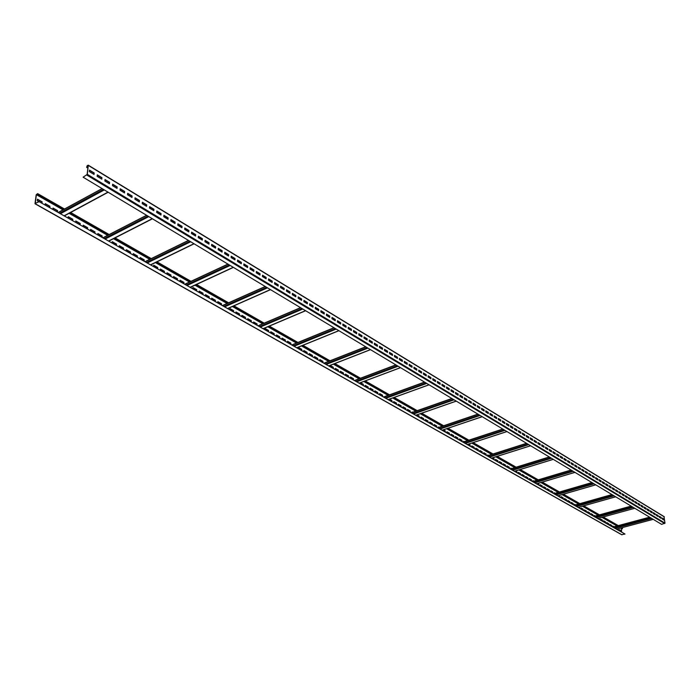 <?xml version="1.0" encoding="UTF-8"?>
<svg xmlns="http://www.w3.org/2000/svg" width="700" height="700" viewBox="0 0 700 700"><rect width="100%" height="100%" fill="white"/><g stroke="black" fill="none" stroke-linecap="round" stroke-linejoin="round"><path stroke-width="1.05" d="M663.985 516.644L665 523.128L661.614 524.37L83.108 177.188L87.132 174.475L88.174 165.585L87.194 165.909L86.642 167.361L87.22 165.664L88.279 165.183L87.334 174.361L83.108 177.188M87.876 168.114L86.642 167.361M89.513 170.126L89.337 171.605L94.027 174.449L94.194 172.97L89.513 170.126M97.3 174.851L97.134 176.33L101.771 179.148L101.938 177.669L97.3 174.851M105.009 179.541L104.851 181.011L109.436 183.794L109.594 182.324L105.009 179.541M112.639 184.17L112.481 185.64L117.023 188.396L117.18 186.926L112.639 184.17M120.19 188.755L120.041 190.216L124.53 192.946L124.679 191.485L120.19 188.755M127.663 193.296L127.514 194.758L131.968 197.452L132.107 196L127.663 193.296M135.056 197.794L134.916 199.246L139.317 201.915L139.457 200.463L135.056 197.794M142.38 202.239L142.24 203.683L146.597 206.325L146.737 204.881L142.38 202.239M149.625 206.64L149.494 208.084L153.808 210.7L153.939 209.265L149.625 206.64M156.8 210.998L156.669 212.433L160.947 215.031L161.07 213.596L156.8 210.998M163.896 215.311L163.782 216.746L168.009 219.31L168.131 217.884L163.896 215.311M170.931 219.581L170.817 221.016L175 223.554L175.114 222.127L170.931 219.581M177.896 223.816L177.782 225.234L181.93 227.754L182.035 226.328L177.896 223.816M184.782 227.999L184.678 229.416L188.781 231.91L188.886 230.493L184.782 227.999M191.607 232.146L191.511 233.564L195.571 236.023L195.676 234.614L191.607 232.146M198.371 236.25L198.275 237.659L202.3 240.1L202.396 238.7L198.371 236.25M205.065 240.319L204.969 241.727L208.959 244.142L209.046 242.743L205.065 240.319M211.689 244.344L211.601 245.744L215.548 248.141L215.635 246.741L211.689 244.344M218.26 248.334L218.173 249.725L222.084 252.105L222.162 250.705L218.26 248.334M224.761 252.28L224.674 253.671L228.55 256.025L228.629 254.634L224.761 252.28M231.201 256.191L231.123 257.582L234.955 259.91L235.034 258.527L231.201 256.191M237.58 260.067L237.501 261.45L241.299 263.76L241.377 262.377L237.58 260.067M243.898 263.909L243.828 265.283L247.59 267.566L247.66 266.192L243.898 263.909M250.154 267.706L250.084 269.08L253.82 271.346L253.881 269.973L250.154 267.706M256.358 271.477L256.287 272.842L259.989 275.082L260.05 273.717L256.358 271.477M262.5 275.205L262.439 276.57L266.096 278.793L266.158 277.428L262.5 275.205M268.581 278.906L268.529 280.262L272.151 282.467L272.204 281.111L268.581 278.906M274.61 282.572L274.558 283.92L278.154 286.099L278.206 284.751L274.61 282.572M280.586 286.195L280.534 287.551L284.095 289.704L284.148 288.356L280.586 286.195M286.501 289.791L286.457 291.139L289.984 293.283L290.027 291.935L286.501 289.791M292.373 293.361L292.329 294.7L295.82 296.817L295.864 295.479L292.373 293.361M298.183 296.887L298.148 298.226L301.613 300.326L301.648 298.988L298.183 296.887M303.94 300.387L303.905 301.717L307.344 303.8L307.379 302.47L303.94 300.387M309.654 303.852L309.619 305.183L313.023 307.248L313.049 305.918L309.654 303.852M315.306 307.291L315.28 308.621L318.649 310.66L318.684 309.339L315.306 307.291M320.915 310.695L320.889 312.016L324.231 314.046L324.257 312.725L320.915 310.695M326.471 314.072L326.454 315.394L329.761 317.398L329.787 316.085L326.471 314.072M331.984 317.424L331.957 318.736L335.248 320.723L335.265 319.41L331.984 317.424M337.444 320.74L337.426 322.044L340.681 324.021L340.699 322.717L337.444 320.74M342.851 324.021L342.842 325.334L346.062 327.285L346.08 325.981L342.851 324.021M348.224 327.285L348.206 328.589L351.409 330.523L351.418 329.227L348.224 327.285M353.535 330.514L353.526 331.809L356.703 333.734L356.711 332.439L353.535 330.514M358.811 333.716L358.803 335.011L361.944 336.919L361.953 335.624L358.811 333.716M364.044 336.892L364.035 338.179L367.15 340.069L367.159 338.783L364.044 336.892M369.224 340.043L369.224 341.329L372.312 343.201L372.312 341.915L369.224 340.043M374.36 343.166L374.36 344.444L377.422 346.308L377.422 345.021L374.36 343.166M379.453 346.255L379.461 347.533L382.498 349.379L382.489 348.101L379.453 346.255M384.51 349.326L384.51 350.604L387.529 352.433L387.52 351.155L384.51 349.326M389.515 352.371L389.524 353.64L392.516 355.451L392.507 354.183L389.515 352.371M394.485 355.39L394.494 356.659L397.46 358.453L397.442 357.184L394.485 355.39M399.411 358.382L399.42 359.642L402.36 361.428L402.351 360.168L399.411 358.382M404.294 361.349L404.311 362.609L407.225 364.376L407.207 363.116L404.294 361.349M409.141 364.289L409.159 365.549L412.046 367.299L412.029 366.047L409.141 364.289M413.945 367.211L413.963 368.463L416.832 370.195L416.806 368.953L413.945 367.211M418.714 370.108L418.731 371.35L421.575 373.074L421.549 371.831L418.714 370.108M423.439 372.977L423.465 374.22L426.283 375.926L426.256 374.692L423.439 372.977M428.129 375.821L428.155 377.064L430.946 378.761L430.92 377.527L428.129 375.821M432.775 378.648L432.801 379.89L435.575 381.57L435.549 380.336L432.775 378.648M437.386 381.456L437.421 382.681L440.169 384.352L440.142 383.119L437.386 381.456M441.963 384.23L441.998 385.464L444.727 387.118L444.692 385.892L441.963 384.23M446.504 386.986L446.539 388.211L449.242 389.856L449.207 388.631L446.504 386.986M451.01 389.725L451.045 390.941L453.731 392.578L453.688 391.352L451.01 389.725M455.472 392.438L455.508 393.654L458.176 395.273L458.133 394.056L455.472 392.438M459.909 395.132L459.944 396.34L462.586 397.95L462.551 396.734L459.909 395.132M464.301 397.801L464.345 399.009L466.961 400.601L466.926 399.394L464.301 397.801M468.668 400.453L468.702 401.66L471.31 403.235L471.266 402.027L468.668 400.453M472.99 403.078L473.034 404.285L475.615 405.851L475.571 404.644L472.99 403.078M477.286 405.685L477.33 406.884L479.894 408.441L479.85 407.243L477.286 405.685M481.548 408.275L481.591 409.474L484.137 411.014L484.085 409.824L481.548 408.275M485.774 410.848L485.826 412.037L488.346 413.569L488.294 412.379L485.774 410.848M489.974 413.394L490.017 414.584L492.52 416.098L492.476 414.916L489.974 413.394M494.13 415.922L494.183 417.113L496.668 418.618L496.615 417.428L494.13 415.922M498.269 418.434L498.321 419.615L500.78 421.111L500.727 419.93L498.269 418.434M502.364 420.928L502.425 422.1L504.866 423.588L504.814 422.406L502.364 420.928M506.433 423.395L506.494 424.567L508.918 426.046L508.865 424.874L506.433 423.395M510.475 425.845L510.528 427.017L512.942 428.479L512.881 427.315L510.475 425.845M514.483 428.286L514.544 429.45L516.933 430.902L516.871 429.739L514.483 428.286M518.455 430.701L518.516 431.865L520.896 433.3L520.835 432.145L518.455 430.701M522.41 433.099L522.471 434.262L524.825 435.689L524.764 434.525L522.41 433.099M526.321 435.479L526.391 436.634L528.727 438.051L528.666 436.896L526.321 435.479M530.215 437.841L530.285 438.996L532.604 440.405L532.534 439.25L530.215 437.841M534.074 440.186L534.144 441.341L536.445 442.733L536.375 441.586L534.074 440.186M537.906 442.514L537.976 443.66L540.26 445.051L540.19 443.905L537.906 442.514M541.712 444.824L541.782 445.97L544.049 447.352L543.979 446.206L541.712 444.824M545.492 447.125L545.562 448.262L547.811 449.627L547.741 448.49L545.492 447.125M549.238 449.4L549.308 450.537L551.548 451.894L551.477 450.756L549.238 449.4M552.956 451.657L553.035 452.795L555.258 454.142L555.179 453.005L552.956 451.657M556.657 453.906L556.727 455.035L558.933 456.374L558.863 455.245L556.657 453.906M560.324 456.129L560.403 457.266L562.59 458.588L562.511 457.459L560.324 456.129M563.964 458.343L564.043 459.471L566.221 460.793L566.142 459.664L563.964 458.343M567.586 460.539L567.665 461.668L569.817 462.971L569.739 461.851L567.586 460.539M571.174 462.726L571.253 463.846L573.396 465.141L573.317 464.021L571.174 462.726M574.735 464.887L574.822 466.008L576.949 467.294L576.861 466.183L574.735 464.887M578.279 467.04L578.358 468.151L580.475 469.438L580.387 468.317L578.279 467.04M581.796 469.175L581.875 470.286L583.975 471.555L583.887 470.444L581.796 469.175M585.279 471.293L585.366 472.404L587.449 473.664L587.361 472.561L585.279 471.293M588.744 473.401L588.831 474.504L590.905 475.755L590.817 474.653L588.744 473.401M592.191 475.492L592.279 476.595L594.326 477.838L594.239 476.735L592.191 475.492M595.604 477.566L595.691 478.669L597.739 479.903L597.642 478.809L595.604 477.566M598.999 479.631L599.086 480.725L601.116 481.95L601.029 480.856L598.999 479.631M602.367 481.679L602.464 482.764L604.476 483.989L604.38 482.895L602.367 481.679M605.719 483.709L605.806 484.802L607.81 486.01L607.714 484.925L605.719 483.709M609.044 485.73L609.131 486.815L611.117 488.023L611.03 486.938L609.044 485.73M612.343 487.734L612.439 488.819L614.407 490.009L614.311 488.933L612.343 487.734M615.624 489.729L615.72 490.805L617.671 491.995L617.584 490.919L615.624 489.729M618.879 491.706L618.975 492.782L620.918 493.964L620.821 492.887L618.879 491.706M622.116 493.666L622.212 494.742L624.146 495.915L624.041 494.839L622.116 493.666M625.327 495.617L625.424 496.694L627.34 497.858L627.244 496.79L625.327 495.617M628.521 497.56L628.617 498.627L630.525 499.782L630.42 498.715L628.521 497.56M631.689 499.485L631.785 500.552L633.684 501.699L633.579 500.631L631.689 499.485M634.839 501.401L634.935 502.46L636.816 503.606L636.72 502.539L634.839 501.401M637.962 503.3L638.067 504.359L639.931 505.496L639.835 504.429L637.962 503.3M641.077 505.19L641.174 506.249L643.029 507.369L642.933 506.31L641.077 505.19M644.157 507.062L644.262 508.121L646.109 509.233L646.004 508.183L644.157 507.062M647.229 508.926L647.334 509.976L649.163 511.088L649.058 510.037L647.229 508.926M650.274 510.773L650.379 511.823L652.199 512.925L652.094 511.884L650.274 510.773M653.301 512.61L653.406 513.66L655.209 514.754L655.104 513.712L653.301 512.61M656.303 514.439L656.407 515.489L658.21 516.574L658.105 515.532L656.303 514.439M659.295 516.259L659.4 517.3L661.185 518.376L661.08 517.335L659.295 516.259M662.261 518.061L662.366 519.094L664.142 520.17L664.029 519.137L662.261 518.061M621.688 534.642L625.004 534.048L38.911 201.548L616.577 529.104L653.188 519.312M625.004 534.048L616.577 529.104M41.974 203.289L42.166 201.862L37.468 199.194L37.266 200.646L38.885 201.565L35.236 203.543L36.383 194.67L37.485 193.883L37.581 194.898L37.625 193.629L36.199 194.784L35.009 203.499L38.885 201.793M93.853 174.335L93.993 173.084L89.486 170.345M101.596 179.034L101.736 177.782L97.274 175.079M109.261 183.68L109.392 182.438L104.983 179.76M116.847 188.282L116.979 187.04L112.612 184.389M124.355 192.841L124.477 191.599L120.164 188.974M131.784 197.347L131.906 196.105L127.636 193.515M139.143 201.801L139.256 200.567L135.039 198.004M146.423 206.22L146.536 204.986L142.354 202.457M153.624 210.586L153.737 209.361L149.607 206.859M160.764 214.918L160.869 213.692L156.782 211.216M167.825 219.196L167.93 217.98L163.879 215.53M174.816 223.44L174.912 222.224L170.914 219.8M181.746 227.64L181.834 226.432L177.879 224.026M188.597 231.796L188.694 230.589L184.774 228.209M195.388 235.918L195.475 234.71L191.599 232.356M202.116 239.995L202.195 238.796L198.354 236.46M208.775 244.029L208.845 242.839L205.048 240.529M215.364 248.027L215.442 246.838L211.68 244.554M221.891 251.991L221.97 250.801L218.242 248.544M228.366 255.911L228.428 254.73L224.744 252.49M234.771 259.796L234.832 258.615L231.184 256.401M241.115 263.646L241.176 262.465L237.562 260.277M247.398 267.453L247.459 266.289L243.88 264.11M253.627 271.233L253.68 270.069L250.145 267.916M259.796 274.969L259.849 273.805L256.34 271.679M265.912 278.679L265.956 277.515L262.491 275.415M271.967 282.354L272.011 281.199L268.572 279.108M277.961 285.985L278.005 284.839L274.601 282.774M283.911 289.59L283.946 288.444L280.578 286.396M289.8 293.169L289.835 292.023L286.501 289.993M295.636 296.704L295.671 295.566L292.364 293.554M301.42 300.213L301.455 299.075L298.174 297.089M307.151 303.686L307.178 302.558L303.94 300.589M312.83 307.134L312.856 306.005L309.645 304.054M318.465 310.546L318.483 309.418L315.306 307.493M324.039 313.933L324.065 312.804L320.915 310.896M329.569 317.284L329.595 316.164L326.471 314.274M335.055 320.609L335.072 319.498L331.984 317.616M340.489 323.908L340.506 322.796L337.444 320.933M345.879 327.171L345.887 326.06L342.851 324.223M351.216 330.409L351.225 329.306L348.215 327.477M356.51 333.62L356.519 332.517L353.535 330.706M361.76 336.805L361.76 335.703L358.811 333.909M366.957 339.955L366.966 338.861L364.035 337.085M372.12 343.088L372.12 341.994L369.224 340.235M377.23 346.185L377.23 345.1L374.36 343.359M382.305 349.265L382.305 348.18L379.453 346.447M387.336 352.31L387.328 351.234L384.51 349.519M392.324 355.338L392.315 354.261L389.515 352.564M397.267 358.339L397.259 357.262L394.485 355.574M402.168 361.305L402.159 360.238L399.411 358.566M407.033 364.262L407.024 363.186L404.303 361.533M411.854 367.185L411.845 366.118L409.141 364.481M416.64 370.081L416.623 369.023L413.945 367.395M421.382 372.96L421.365 371.901L418.714 370.291M426.09 375.812L426.072 374.754L423.439 373.161M430.754 378.648L430.736 377.589L428.129 376.014M435.382 381.456L435.365 380.406L432.784 378.831M439.976 384.239L439.95 383.189L437.395 381.631M444.535 386.995L444.509 385.954L441.971 384.414M449.05 389.743L449.024 388.701L446.512 387.17M453.539 392.455L453.504 391.422L451.01 389.909M457.984 395.159L457.949 394.118L455.481 392.621M462.394 397.828L462.359 396.804L459.909 395.308M466.778 400.488L466.742 399.455L464.31 397.985M471.117 403.121L471.082 402.098L468.668 400.627M475.431 405.738L475.387 404.714L472.999 403.261M479.701 408.328L479.666 407.304L477.295 405.869M483.945 410.9L483.901 409.885L481.556 408.459M488.154 413.455L488.11 412.44L485.782 411.023M492.336 415.984L492.293 414.977L489.974 413.569M496.484 418.504L496.431 417.489L494.139 416.098M500.596 420.998L500.544 419.991L498.278 418.609M504.674 423.474L504.63 422.467L502.373 421.102M508.734 425.933L508.681 424.926L506.441 423.57M512.75 428.365L512.697 427.368L510.484 426.02M516.74 430.789L516.688 429.791L514.491 428.461M520.704 433.186L520.651 432.197L518.464 430.876M524.633 435.575L524.58 434.586L522.419 433.274M528.544 437.938L528.483 436.957L526.339 435.654M532.411 440.291L532.359 439.311L530.224 438.016M536.261 442.619L536.2 441.639L534.082 440.361M540.076 444.938L540.015 443.957L537.915 442.689M543.865 447.239L543.804 446.259L541.721 444.999M547.628 449.514L547.566 448.543L545.501 447.291M551.364 451.78L551.303 450.809L549.246 449.566M555.065 454.029L555.004 453.066L552.974 451.832M558.749 456.26L558.688 455.298L556.666 454.073M562.406 458.474L562.336 457.52L560.332 456.304M566.029 460.679L565.968 459.716L563.981 458.509M569.634 462.858L569.564 461.904L567.595 460.705M573.212 465.028L573.142 464.074L571.183 462.892M576.756 467.18L576.686 466.235L574.753 465.054M580.282 469.324L580.212 468.37L578.288 467.206M583.791 471.441L583.712 470.496L581.805 469.341M587.265 473.55L587.195 472.614L585.296 471.459M590.712 475.65L590.642 474.705L588.761 473.567M594.142 477.724L594.072 476.787L592.2 475.65M597.546 479.789L597.476 478.852L595.621 477.733M600.933 481.836L600.854 480.909L599.016 479.789M604.284 483.875L604.214 482.948L602.385 481.836M607.626 485.896L607.548 484.969L605.727 483.875M610.934 487.909L610.855 486.981L609.053 485.887M614.224 489.904L614.145 488.976L612.36 487.891M617.488 491.881L617.409 490.963L615.641 489.886M620.734 493.85L620.655 492.931L618.896 491.864M623.954 495.801L623.875 494.891L622.125 493.832M627.156 497.744L627.077 496.834L625.345 495.784M630.341 499.677L630.254 498.767L628.53 497.718M633.5 501.585L633.413 500.684L631.706 499.642M636.633 503.492L636.554 502.591L634.856 501.559M639.747 505.383L639.669 504.481L637.98 503.457M642.845 507.255L642.758 506.363L641.086 505.347M645.925 509.127L645.837 508.226L644.175 507.22M648.979 510.974L648.891 510.081L647.246 509.084M652.015 512.82L651.928 511.927L650.291 510.93M655.025 514.649L654.938 513.756L653.319 512.767M658.026 516.46L657.939 515.576L656.32 514.596M661.001 518.271L660.914 517.379L659.312 516.407M663.959 520.065L663.871 519.181L662.279 518.21M87.902 167.895L86.844 167.248M620.847 527.992L622.309 528.824L622.064 527.852M622.466 528.789L621.005 527.949M617.356 525.866L602.245 517.239M598.517 515.113L582.733 506.1M578.918 503.921L562.424 494.506M558.53 492.284L541.258 482.423M537.276 480.156L519.199 469.831M515.121 467.504L496.177 456.689M492.004 454.309L472.124 442.96M467.854 440.519L446.985 428.61M442.601 426.108L420.665 413.586M416.168 411.014L393.094 397.845M388.474 395.211L364.166 381.334M359.433 378.621L333.795 363.991M328.921 361.209L301.866 345.765M296.844 342.895L268.249 326.567M263.078 323.619L232.811 306.338M227.474 303.293L195.396 284.979M189.884 281.838L155.838 262.395M150.141 259.149L113.942 238.481M108.045 235.121L69.501 213.115M63.394 209.624L37.581 194.898M621.609 531.956L621.329 528.273M41.816 203.192L41.974 201.968L37.441 199.395M49.586 207.602L49.744 206.386L45.255 203.831M57.286 211.969L57.444 210.752L52.999 208.232M64.907 216.291L65.004 215.548M72.45 220.57L72.599 219.362L68.25 216.886M79.922 224.805L80.062 223.597L75.757 221.156M87.316 228.996L87.456 227.797L83.195 225.382M94.64 233.152L94.771 231.954L90.562 229.556M101.894 237.265L102.025 236.066L97.851 233.704M116.183 245.368L116.305 244.178L112.219 241.859M123.226 249.358L123.34 248.176L119.297 245.884M130.2 253.312L130.314 252.14L126.306 249.865M137.112 257.233L137.218 256.06L133.254 253.803M143.955 261.109L144.06 259.945L140.131 257.714M157.447 268.765L157.544 267.601L153.694 265.414M164.097 272.536L164.194 271.373L160.379 269.211M170.686 276.273L170.774 275.118L167.002 272.974M177.214 279.974L177.301 278.819L173.565 276.701M183.68 283.64L183.768 282.494L180.066 280.394M196.438 290.868L196.516 289.73L192.885 287.674M202.729 294.438L202.799 293.3L199.211 291.261M208.959 297.973L209.029 296.844L205.476 294.822M215.136 301.473L215.206 300.344L211.68 298.349M221.261 304.946L221.322 303.817L217.831 301.84M233.336 311.797L233.398 310.678L229.976 308.735M239.295 315.175L239.356 314.064L235.961 312.13M245.201 318.526L245.263 317.415L241.902 315.507M251.064 321.842L251.116 320.74L247.782 318.85M256.865 325.132L256.918 324.03L253.619 322.158M268.319 331.634L268.363 330.531L265.125 328.694M273.971 334.836L274.015 333.743L270.804 331.922M279.58 338.012L279.615 336.928L276.439 335.116M285.136 341.162L285.171 340.078L282.021 338.293M290.649 344.286L290.675 343.21L287.56 341.434M301.525 350.455L301.551 349.379L298.489 347.637M306.898 353.5L306.924 352.433L303.887 350.709M312.217 356.527L312.244 355.451L309.234 353.745M317.502 359.52L317.52 358.453L314.536 356.755M322.735 362.486L322.761 361.428L319.804 359.748M333.086 368.358L333.104 367.299L330.19 365.645M338.188 371.254L338.205 370.195L335.326 368.559M343.262 374.124L343.271 373.074L340.419 371.446M348.285 376.976L348.294 375.926L345.459 374.316M353.264 379.803L353.273 378.752L350.473 377.16M363.116 385.385L363.125 384.344L360.36 382.777L360.36 383.819M367.981 388.141L367.981 387.109L365.251 385.551M372.811 390.88L372.811 389.848L370.099 388.308M377.598 393.592L377.598 392.56L374.902 391.037M382.349 396.287L382.34 395.264L379.68 393.75M391.729 401.608L391.729 400.592L389.305 399.21M396.375 404.241L396.366 403.226L393.767 401.748M400.977 406.849L400.96 405.834L398.387 404.373M405.536 409.439L405.527 408.424L402.973 406.98M410.069 412.011L410.06 410.996L407.523 409.561M419.029 417.086L419.011 416.089L416.911 414.89M423.456 419.598L423.439 418.6L420.963 417.191M427.849 422.091L427.831 421.094L425.381 419.703M432.215 424.559L432.189 423.57L429.756 422.188M436.537 427.017L436.52 426.029L434.105 424.655M438.882 427.368L438.419 427.105M445.095 431.865L445.069 430.885L443.266 429.861M449.33 434.271L449.295 433.283L446.941 431.944M453.521 436.651L453.495 435.671L451.159 434.341M457.695 439.014L457.66 438.034L455.341 436.721M461.834 441.359L461.799 440.379L459.498 439.075M464.17 441.726L463.619 441.42M470.015 445.996L469.98 445.025L468.449 444.159M474.058 448.289L474.023 447.326L471.782 446.049M478.074 450.573L478.039 449.61L475.808 448.341M482.064 452.83L482.029 451.867L479.815 450.616M486.028 455.079L485.984 454.116L483.787 452.874M488.364 455.464L487.734 455.114M493.859 459.515L493.815 458.561L492.537 457.844M497.726 461.711L497.691 460.766L495.548 459.55M501.576 463.899L501.532 462.945L499.406 461.738M505.4 466.06L505.347 465.115L503.239 463.916M509.189 468.213L509.145 467.267L507.045 466.077M511.516 468.615L510.825 468.221M516.696 472.465L516.644 471.529L515.602 470.934M520.406 474.574L520.354 473.637L518.306 472.474M524.09 476.665L524.038 475.729L522.008 474.574M527.756 478.739L527.704 477.811L525.683 476.665M531.387 480.795L531.335 479.867L529.331 478.739M533.715 481.224L532.954 480.795M538.58 484.881L538.528 483.954L537.705 483.49M542.141 486.894L542.089 485.975L540.129 484.864M545.685 488.906L545.624 487.988L543.681 486.885M549.194 490.892L549.133 489.983L547.207 488.889M552.685 492.87L552.624 491.96L550.707 490.875M554.995 493.308L554.19 492.852M559.589 496.79L558.898 495.53M563.01 498.724L562.949 497.823L561.076 496.755M566.405 500.649L566.344 499.748L564.48 498.698M569.774 502.565L569.712 501.664L567.866 500.614M573.125 504.464L573.064 503.571L571.226 502.53M575.435 504.91L574.569 504.42M579.758 508.226L579.25 507.08M583.048 510.09L582.977 509.198L581.184 508.183M586.311 511.936L586.241 511.052L584.456 510.037M589.549 513.774L589.479 512.89L587.711 511.884M592.769 515.602L592.699 514.719L590.94 513.721M595.061 516.066L594.151 515.55M599.148 519.216L598.806 518.184M602.306 521.01L602.236 520.135L600.512 519.155M605.439 522.786L605.369 521.911L603.663 520.949M608.562 524.554L608.484 523.688L606.795 522.725M611.66 526.312L611.581 525.446L609.901 524.484M613.944 526.785L612.99 526.242M617.794 529.795L617.601 528.859M620.83 531.519L620.751 530.653L619.106 529.716M49.752 207.699L49.936 206.281L45.281 203.639L45.097 205.056M57.453 212.065L57.627 210.648L53.025 208.031L52.841 209.449M65.074 216.388L65.188 215.442M72.616 220.666L72.791 219.258L68.276 216.694L68.101 218.102M80.089 224.901L80.255 223.501L75.784 220.964L75.618 222.364M87.483 229.093L87.649 227.701L83.221 225.181L83.055 226.581M94.806 233.249L94.964 231.858L90.58 229.364L90.422 230.755M102.06 237.361L102.209 235.97L97.869 233.511L97.72 234.894M109.244 241.43L109.305 240.852M116.357 245.464L116.497 244.081L112.236 241.666L112.096 243.049M123.393 249.454L123.532 248.08L119.315 245.691L119.175 247.065M130.375 253.409L130.506 252.044L126.332 249.672L126.192 251.046M137.279 257.329L137.41 255.964L133.271 253.619L133.14 254.984M144.121 261.205L144.244 259.849L140.149 257.521L140.026 258.886M157.614 268.861L157.727 267.505L153.711 265.23L153.597 266.578M164.264 272.632L164.377 271.285L160.396 269.027L160.282 270.375M170.852 276.369L170.966 275.021L167.02 272.781L166.906 274.129M177.38 280.07L177.485 278.731L173.582 276.509L173.477 277.848M183.855 283.736L183.951 282.406L180.075 280.201L179.979 281.54M190.26 287.368L233.398 267.382M196.612 290.973L196.7 289.642L192.903 287.49L192.806 288.811M202.904 294.534L202.991 293.213L199.22 291.078L199.133 292.399M209.134 298.069L209.221 296.756L205.485 294.639L205.398 295.951M215.311 301.578L215.39 300.265L211.697 298.165L211.61 299.477M221.436 305.043L221.515 303.739L217.849 301.656L217.77 302.969M233.511 311.894L233.581 310.599L229.985 308.551L229.915 309.855M239.47 315.271L239.54 313.976L235.97 311.955L235.909 313.25M245.385 318.623L245.446 317.336L241.911 315.324L241.841 316.619M251.239 321.947L251.3 320.661L247.791 318.666L247.73 319.953M257.04 325.238L257.101 323.951L253.627 321.983L253.566 323.26M268.494 331.73L268.546 330.453L265.134 328.519L265.081 329.796M274.146 334.941L274.199 333.664L270.812 331.748L270.76 333.016M279.755 338.118L279.799 336.849L276.447 334.941L276.395 336.21M285.311 341.267L285.355 339.999L282.03 338.118L281.986 339.377M290.824 344.391L290.859 343.131L287.56 341.259L287.525 342.519M301.7 350.56L301.735 349.309L298.498 347.463L298.454 348.723M307.072 353.605L307.108 352.354L303.887 350.534L303.852 351.785M312.401 356.624L312.428 355.381L309.243 353.57L309.207 354.812M317.678 359.616L317.704 358.382L314.545 356.58L314.519 357.822M322.919 362.591L322.936 361.349L319.804 359.572L319.777 360.806M333.261 368.454L333.279 367.229L330.199 365.47L330.172 366.704M338.371 371.35L338.389 370.125L335.326 368.392L335.309 369.618M343.438 374.229L343.455 373.004L340.419 371.28L340.401 372.505M348.46 377.072L348.477 375.856L345.467 374.15L345.45 375.366M353.447 379.899L353.456 378.683L350.473 376.994L350.464 378.21M363.291 385.481L363.3 384.274L360.526 382.699M368.156 388.246L368.165 387.039L365.251 385.385L365.243 386.592M372.986 390.976L372.986 389.777L370.099 388.141L370.099 389.34M377.773 393.697L377.773 392.499L374.902 390.871L374.902 392.07M382.524 396.392L382.524 395.194L379.68 393.584L379.68 394.774M384.86 396.524L384.414 396.69M389.104 399.28L389.113 400.12M391.912 401.713L391.904 400.523L389.48 399.149M396.55 404.338L396.541 403.156L393.759 401.581L393.767 402.762M401.152 406.954L401.144 405.773L398.387 404.206L398.396 405.387M405.72 409.544L405.703 408.363L402.973 406.814L402.981 407.986M410.252 412.108L410.235 410.935L407.523 409.395L407.531 410.567M412.589 412.274L412.037 411.959L412.046 412.466M416.526 415.03L416.535 415.678M419.204 417.191L419.186 416.027L417.086 414.829M423.631 419.703L423.614 418.539L420.963 417.034L420.98 418.197M428.033 422.188L428.006 421.033L425.373 419.536L425.399 420.7M432.39 424.664L432.364 423.509L429.756 422.021L429.774 423.185M436.713 427.114L436.686 425.967L434.096 424.498L434.123 425.644M439.058 427.306L438.41 426.939L438.428 427.525M442.706 430.045L442.724 430.517M445.27 431.97L445.244 430.824L443.441 429.8M449.505 434.368L449.47 433.23L446.941 431.786L446.967 432.933M453.705 436.748L453.67 435.61L451.159 434.184L451.185 435.321M457.87 439.11L457.835 437.973L455.341 436.555L455.376 437.692M462.009 441.455L461.974 440.326L459.498 438.918L459.532 440.055M464.345 441.674L463.619 441.262L463.636 441.901M470.19 446.101L470.155 444.973L468.624 444.106M474.241 448.394L474.198 447.274L471.774 445.891L471.809 447.02M478.258 450.669L478.214 449.549L475.808 448.184L475.851 449.304M482.239 452.935L482.195 451.815L479.806 450.459L479.85 451.579M486.202 455.175L486.159 454.064L483.787 452.716L483.831 453.827M488.53 455.411L487.734 454.956L487.76 455.656M494.034 459.62L493.981 458.509L492.713 457.782M497.91 461.816L497.858 460.714L495.539 459.392L495.582 460.495M501.751 463.995L501.699 462.892L499.398 461.589L499.45 462.691M505.575 466.156L505.523 465.062L503.23 463.767L503.282 464.861M509.364 468.309L509.311 467.215L507.036 465.929L507.089 467.023M511.691 468.562L510.816 468.073L510.86 468.825M516.871 472.561L516.81 471.476L515.769 470.881M520.581 474.67L520.52 473.585L518.298 472.325L518.359 473.41M524.265 476.761L524.212 475.676L521.999 474.425L522.06 475.51M527.931 478.835L527.87 477.759L525.674 476.508L525.735 477.593M531.562 480.9L531.501 479.824L529.322 478.581L529.384 479.666M533.881 481.171L532.954 480.646L532.997 481.434M538.764 484.977L538.694 483.91L537.871 483.438M542.316 486.999L542.255 485.931L540.12 484.715L540.19 485.791M545.86 489.002L545.79 487.935L543.673 486.736L543.734 487.804M549.369 490.998L549.299 489.93L547.199 488.74L547.269 489.799M552.86 492.975L552.79 491.916L550.699 490.726L550.769 491.785M555.161 493.264L554.181 492.704L554.234 493.535M559.764 496.886L559.064 495.477M563.185 498.829L563.115 497.779L561.067 496.615L561.137 497.665M566.58 500.754L566.501 499.704L564.471 498.549L564.541 499.599M569.949 502.661L569.879 501.62L567.858 500.474L567.928 501.515M573.3 504.56L573.23 503.519L571.218 502.381L571.296 503.423M575.593 504.866L574.56 504.28L574.621 505.146M579.933 508.323L579.416 507.036M583.222 510.186L583.144 509.154L581.175 508.034L581.254 509.075M586.477 512.041L586.399 511.009L584.447 509.898L584.526 510.93M589.724 513.879L589.645 512.846L587.702 511.744L587.781 512.776M592.944 515.699L592.865 514.675L590.931 513.581L591.01 514.605M595.227 516.014L594.142 515.401L594.212 516.294M599.322 519.321L598.964 518.14M602.481 521.106L602.394 520.091L600.504 519.015L600.582 520.039M605.614 522.891L605.535 521.867L603.654 520.8L603.733 521.824M608.729 524.659L608.65 523.644L606.778 522.576L606.865 523.591M611.826 526.409L611.747 525.403L609.892 524.344L609.971 525.359M614.101 526.741L612.972 526.102L613.051 527.021M617.96 529.891L617.759 528.815M621.005 531.615L620.918 530.609L619.097 529.576L619.185 530.582M617.19 525.91L602.087 517.282M598.351 515.156L582.566 506.144M578.76 503.974L562.258 494.55M558.364 492.327L541.091 482.475M537.11 480.2L519.032 469.884M514.955 467.556L496.002 456.741M491.838 454.361L471.957 443.012M467.679 440.58L446.81 428.662M442.426 426.16L420.49 413.648M415.993 411.075L392.919 397.906M388.299 395.273L363.991 381.395M359.249 378.691L333.62 364.061M328.746 361.279L301.683 345.835M296.669 342.974L268.065 326.646M262.894 323.697L232.619 306.425M227.29 303.38L195.204 285.066M189.7 281.925L155.645 262.491M149.957 259.245L113.75 238.578M107.861 235.218L69.317 213.22M63.201 209.729L37.398 195.002M664.352 516.906L88.375 165.471M665 523.128L87.334 174.361M664.702 523.556L86.87 175.088M615.099 528.264L651.744 518.446M614.495 527.923L651.149 518.087M613.226 527.205L649.915 517.352M612.99 527.065L649.679 517.212M88.069 166.442L87.194 165.909M88.016 166.906L86.966 166.268M60.401 213.736L104.317 189.91M59.535 213.246L103.451 189.394M64.076 215.819L107.975 192.115M58.319 212.555L102.244 188.668M105.096 239.076L148.811 216.615M104.248 238.595L147.971 216.107M108.553 241.036L152.259 218.68M103.005 237.895L146.737 215.373M147.227 262.973L190.697 241.754M146.396 262.5L189.866 241.255M150.491 264.819L193.935 243.696M145.136 261.783L188.624 240.511M187.014 285.53L230.186 265.457M186.2 285.066L229.381 264.967M190.102 287.28L233.249 267.295M184.923 284.349L228.121 264.215M224.648 306.863L267.496 287.84M223.851 306.416L266.7 287.368M227.57 308.525L270.392 289.581M222.556 305.681L265.431 286.606M260.286 327.075L302.785 309.024M259.507 326.637L302.015 308.56M263.06 328.65L305.524 310.669M258.213 325.902L300.729 307.79M258.125 325.85L300.641 307.738M294.105 346.246L336.219 329.088M293.335 345.817L335.466 328.632M296.73 347.743L338.817 330.654M292.031 345.074L334.18 327.863M291.926 345.021L334.075 327.801M326.217 364.464L367.946 348.127M325.465 364.035L367.211 347.681M328.72 365.881L370.414 349.615M324.161 363.291L365.916 346.911M324.039 363.221L365.794 346.841M356.764 381.78L398.09 366.223M356.029 381.369L397.364 365.785M359.144 383.136L400.435 367.631M354.716 380.625L396.069 365.006M354.576 380.546L395.938 364.928M385.858 398.274L426.764 383.425M385.131 397.871L426.055 383.005M388.124 399.56L428.995 384.773M383.819 397.127L424.76 382.226M383.67 397.04L424.611 382.139M413.586 414.006L454.073 399.822M412.877 413.604L453.381 399.402M415.748 415.231L456.207 401.1M411.565 412.86L452.086 398.624M411.399 412.764L451.92 398.527M440.055 429.012L480.121 415.45M439.364 428.619L479.43 415.039M442.12 430.185L482.151 416.666M438.051 427.875L478.144 414.26M437.876 427.77L477.969 414.155M465.351 443.354L504.98 430.369M464.669 442.969L504.306 429.966M467.32 444.474L506.923 431.533M463.356 442.225L503.02 429.196M463.173 442.12L502.836 429.082M489.536 457.065L528.736 444.623M488.863 456.689L528.08 444.229M491.426 458.141L530.591 445.743M487.567 455.945L526.794 443.459M487.366 455.84L526.601 443.345M512.697 470.199L551.46 458.264M512.032 469.823L550.812 457.879M514.509 471.222L553.236 459.331M510.738 469.088L549.544 457.109M510.536 468.974L549.343 456.995M534.887 482.781L573.221 471.327M534.24 482.414L572.591 470.942M536.62 483.77L574.928 472.343M532.945 481.679L571.322 470.181M532.735 481.556L571.113 470.059M556.168 494.847L594.081 483.84M555.529 494.489L593.451 483.464M557.83 495.793L595.709 484.82M554.242 493.762L592.191 482.711M554.024 493.631L591.981 482.58M576.599 506.433L614.084 495.845M575.969 506.082L613.471 495.477M578.2 507.343L615.65 496.781M574.691 505.356L612.22 494.725M574.464 505.225L611.992 494.594M596.225 517.562L633.29 507.369M595.613 517.212L632.686 507.01M597.765 518.438L634.795 508.279L597.809 518.455M594.335 516.495L631.444 506.266M594.108 516.364L631.216 506.126M622.414 528.106L621.775 527.747M618.126 525.656L603.024 517.029M599.296 514.894L583.52 505.881M579.714 503.702L563.22 494.279M559.326 492.048L542.071 482.186M538.09 479.911L520.012 469.586M515.944 467.25L497 456.426M492.826 454.046L472.964 442.689M468.685 440.248L447.825 428.321M443.441 425.819L421.514 413.289M417.025 410.716L393.951 397.53M389.34 394.896L365.041 381.01M360.299 378.297L334.67 363.65M329.796 360.868L302.75 345.406M297.727 342.536L269.141 326.191M263.97 323.243L233.704 305.944M228.375 302.899L196.298 284.559M190.794 281.418L156.739 261.957M151.051 258.703L114.852 238.017M108.964 234.649L70.42 212.616M64.312 209.125L37.712 193.926M622.02 534.835L35.324 203.779M621.294 528.404L620.664 528.045M617.006 525.954L601.895 517.335M598.168 515.209L582.383 506.196M578.567 504.026L562.065 494.611M558.171 492.389L540.899 482.536M536.918 480.261L518.84 469.945M514.762 467.617L495.81 456.802M491.636 454.423L471.756 443.082M467.486 440.641L446.609 428.733M442.225 426.23L420.289 413.717M415.791 411.154L392.709 397.976M388.098 395.342L363.781 381.474M359.039 378.77L333.41 364.149M328.536 361.366L301.473 345.922M296.45 343.061L267.855 326.743M262.684 323.794L232.409 306.512M227.071 303.476L194.994 285.171M189.481 282.03L155.426 262.596M149.739 259.35L113.531 238.691M107.642 235.331L69.099 213.334M62.983 209.851L36.383 194.67M37.424 194.793L36.61 194.329M88.279 165.183L664.221 516.679M616.613 529.121L653.222 519.339M612.955 527.048L649.644 517.186M64.277 215.933L108.185 192.237M58.17 212.468L102.095 188.58M108.736 241.141L152.442 218.794M102.848 237.799L146.571 215.276M150.657 264.915L194.101 243.801M144.961 261.686L188.449 240.406M184.739 284.235L227.929 264.101M227.701 308.595L270.524 289.66M222.364 305.576L265.23 286.484M263.183 328.72L305.646 310.739M258.002 325.78L300.527 307.668M296.844 347.804L338.931 330.715M291.812 344.951L333.961 327.731M328.816 365.934L370.51 349.668M323.934 363.169L365.697 346.78M359.24 383.18L400.523 367.684M354.489 380.494L395.841 364.875M388.203 399.613L429.082 384.816M383.582 396.988L424.524 382.086M415.826 415.275L456.278 401.144M411.329 412.72L451.85 398.484M442.19 430.22L482.221 416.71M437.806 427.735L477.899 414.12M467.39 444.509L506.984 431.567M463.102 442.076L502.775 429.047M491.488 458.176L530.653 445.777M487.305 455.805L526.549 443.31M514.561 471.258L553.289 459.366M510.475 468.939L549.281 456.96M536.673 483.796L574.971 472.377M532.683 481.53L571.06 470.024M557.883 495.819L595.753 484.846M553.98 493.605L591.929 482.554M578.244 507.369L615.694 496.808M574.42 505.199L611.949 494.567M594.064 516.337L631.173 506.1M618.31 525.613L603.207 516.976M599.48 514.841L583.704 505.829M579.898 503.65L563.404 494.218M559.51 491.995L542.255 482.134M538.274 479.85L520.205 469.525M516.136 467.198L497.192 456.365M493.019 453.985L473.156 442.627M468.886 440.178L448.017 428.251M443.642 425.749L421.715 413.219M417.217 410.646L394.152 397.46M389.541 394.817L365.243 380.931M360.5 378.219L334.88 363.571M330.006 360.789L302.96 345.319M297.938 342.449L269.342 326.104M264.18 323.155L233.914 305.848M228.585 302.803L196.508 284.463M191.004 281.321L156.957 261.852M151.261 258.598L115.071 237.904M109.183 234.535L70.639 212.502M64.531 209.011L37.625 193.629M621.819 534.809L35.096 203.805"/></g></svg>

